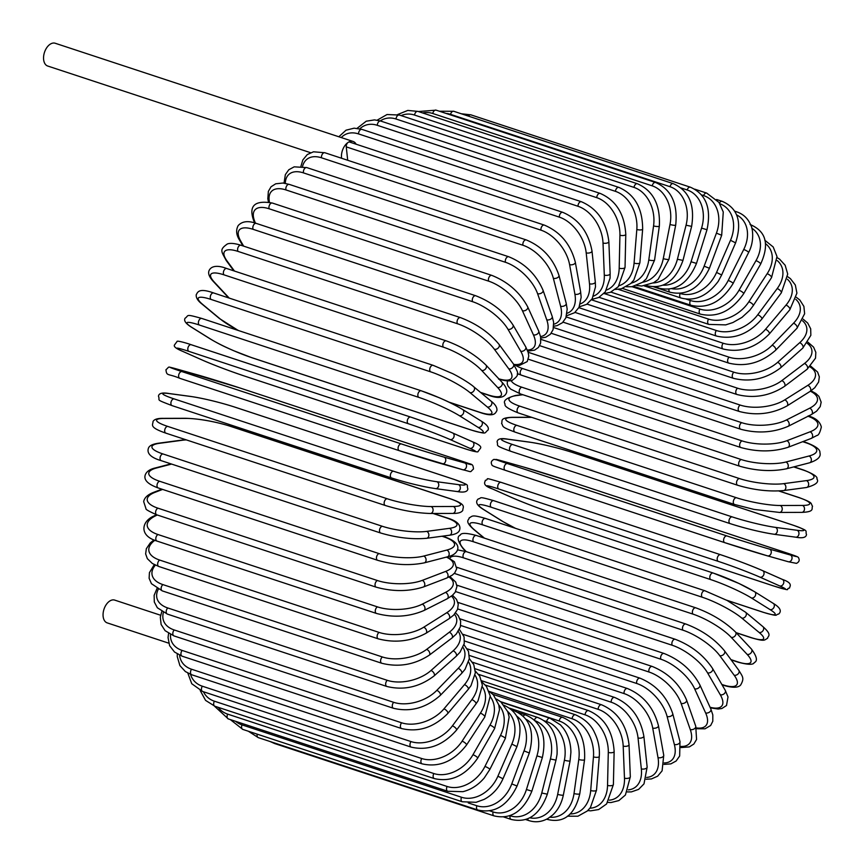 <?xml version="1.0" encoding="UTF-8"?>
<svg xmlns="http://www.w3.org/2000/svg" width="865" height="865" viewBox="0 0 865 865"><rect width="100%" height="100%" fill="white"/><g stroke="black" fill="none" stroke-linecap="round" stroke-linejoin="round"><path stroke-width="1.3" d="M580.35 303.885A31.735 20.187 -122.2 0 0 589.498 283.785L586.189 252.84A31.735 20.187 -122.2 0 0 559.363 217.137L346.26 146.877A3.525 2.152 -71.8 0 1 348.238 142.336A11.991 7.331 108.2 0 0 341.589 158.263M356.131 144.206A11.991 7.331 108.2 0 0 353.115 141.471L55.198 43.25A11.991 7.331 108.2 0 0 50.321 44.115A11.991 7.331 108.2 0 0 43.661 56.02A11.991 7.331 108.2 0 0 47.694 66.021L310.567 152.694M346.26 146.877L347.698 160.274M353.115 141.471A11.991 7.331 108.2 0 0 348.238 142.336A3.525 2.152 -71.8 0 1 349.665 142.076L562.769 212.336A3.525 2.152 108.2 0 0 560.336 213.579A3.525 2.152 108.2 0 0 559.363 217.137M160.631 615.253L114.71 600.105A11.991 7.331 108.2 0 0 109.833 600.98A11.991 7.331 108.2 0 0 103.173 612.885A11.991 7.331 108.2 0 0 107.206 622.887L168.707 643.16M540.928 339.383L740.18 405.069A31.735 14.943 -6.1 0 0 784.75 399.879L807.78 385.379A3.525 2.238 57.8 0 1 810.516 388.309A3.525 2.238 57.8 0 1 809.997 391.467L814.765 387.725L818.625 382.016L819.317 376.826L817.598 372.047L810.678 366.122M807.78 385.379A31.735 14.943 -6.1 0 0 809.954 366.846M740.18 405.069A3.525 2.152 108.2 0 0 738.213 408.572A3.525 2.152 108.2 0 0 739.402 411.513C756.183 415.827 772.045 413.978 786.966 405.966L809.997 391.467M784.75 399.879A3.525 2.238 57.8 0 1 787.485 402.809A3.525 2.238 57.8 0 1 786.966 405.966M553.578 327.543L737.553 388.201A31.735 16.64 -10.2 0 0 781.798 380.632L804.45 363.495A31.735 16.64 -10.2 0 0 807.207 343.286M804.45 363.495A3.525 2.087 52.9 0 1 807.283 366.241A3.525 2.087 52.9 0 1 807.11 369.258L815.522 358.164L815.825 352.315L813.587 347.114L807.964 342.183M781.798 380.632A3.525 2.087 52.9 0 1 784.631 383.39A3.525 2.087 52.9 0 1 784.458 386.406L807.11 369.258M737.553 388.201A3.525 2.152 108.2 0 0 735.78 391.704A3.525 2.152 108.2 0 0 736.98 394.505C753.826 398.711 769.645 396.008 784.458 386.406M566.218 316.936L733.834 372.188A31.735 18.219 -14.6 0 0 777.581 362.37L799.682 342.713A31.735 18.219 -14.6 0 0 802.45 320.731M799.682 342.713A3.525 1.925 48.4 0 1 802.601 345.297A3.525 1.925 48.4 0 1 802.752 348.152L810.851 335.317L810.689 328.808L807.705 323.056L803.163 319.185M777.581 362.37A3.525 1.925 48.4 0 1 780.5 364.943A3.525 1.925 48.4 0 1 780.652 367.798L802.752 348.152M733.834 372.188A3.525 2.152 108.2 0 0 732.244 375.691A3.525 2.152 108.2 0 0 733.455 378.329C750.323 382.438 766.055 378.924 780.652 367.798M578.858 307.659L729.033 357.169A31.735 19.657 -19.3 0 0 772.131 345.221L793.519 323.207A31.735 19.657 -19.3 0 0 795.822 299.333M793.519 323.207A3.525 1.741 44.2 0 1 796.524 325.618A3.525 1.741 44.2 0 1 796.957 328.278L804.634 313.725L803.888 306.383L799.833 300.025L796.373 297.311M772.131 345.221A3.525 1.741 44.2 0 1 775.137 347.633A3.525 1.741 44.2 0 1 775.57 350.293L796.957 328.278M729.033 357.169A3.525 2.152 108.2 0 0 727.616 360.629A3.525 2.152 108.2 0 0 728.838 363.127C745.716 367.149 761.297 362.868 775.57 350.293M591.465 299.82L723.183 343.243A31.735 20.944 -24.5 0 0 765.493 329.316L786.004 305.118A31.735 20.944 -24.5 0 0 787.399 279.244M786.004 305.118A3.525 1.535 40.3 0 1 789.085 307.356A3.525 1.535 40.3 0 1 789.788 309.8L796.924 293.138L795.335 285.028L790.426 278.66L787.691 276.724M765.493 329.316A3.525 1.535 40.3 0 1 768.585 331.565A3.525 1.535 40.3 0 1 769.288 334.009L789.788 309.8M723.183 343.243A3.525 2.152 108.2 0 0 721.951 346.649A3.525 2.152 108.2 0 0 723.172 349.006C740.04 352.952 755.415 347.946 769.288 334.009M604.44 293.624L716.339 330.517A31.735 22.079 -30.2 0 0 757.718 314.795L777.192 288.575A31.735 22.079 -30.2 0 0 777.246 260.592M777.192 288.575A3.525 1.33 36.6 0 1 780.36 290.662A3.525 1.33 36.6 0 1 781.3 292.867L787.712 274.086L785.16 265.274L779.57 259.132L777.138 257.629M757.718 314.795A3.525 1.33 36.6 0 1 760.886 316.871A3.525 1.33 36.6 0 1 761.827 319.088L781.3 292.867M716.339 330.517A3.525 2.152 108.2 0 0 716.512 336.063C733.347 339.956 748.452 334.29 761.827 319.088M618.302 289.343L708.554 319.099A31.735 23.031 -36.3 0 0 748.874 301.744L767.158 273.718A31.735 23.031 -36.3 0 0 765.374 243.519M767.158 273.718A3.525 1.114 33.1 0 1 770.391 275.643A3.525 1.114 33.1 0 1 771.548 277.6L777.008 256.527L773.191 246.958L764.757 240.189M748.874 301.744A3.525 1.114 33.1 0 1 752.107 303.669A3.525 1.114 33.1 0 1 753.264 305.626L771.548 277.6M708.554 319.099A3.525 2.152 108.2 0 0 708.889 324.407L725.713 324.883L732.882 322.548L741.986 317.379L749.793 310.221L753.264 305.626M632.012 286.693L699.882 309.075A31.735 23.82 -43.1 0 0 739.013 290.272L755.978 260.657A31.735 23.82 -43.1 0 0 751.815 228.219M755.978 260.657A3.525 0.887 29.8 0 1 759.275 262.419A3.525 0.887 29.8 0 1 760.627 264.106C771.861 239.421 761.73 229.474 750.085 224.489M739.013 290.272A3.525 0.887 29.8 0 1 742.311 292.035A3.525 0.887 29.8 0 1 743.662 293.732L760.627 264.106M699.882 309.075A3.525 2.152 108.2 0 0 700.369 314.125C717.139 317.942 731.563 311.151 743.662 293.732M686.053 299.074L690.389 300.512A31.735 24.425 -50.3 0 0 728.211 280.476L743.727 249.488A3.525 0.649 26.6 0 1 747.09 251.088A3.525 0.649 26.6 0 1 748.614 252.504C754.885 240.805 752.377 227.322 751.015 225.711C748.29 218.791 743.511 214.163 736.666 211.817A3.525 2.152 108.2 0 0 735.218 212.087M743.727 249.488A31.735 24.425 -50.3 0 0 736.602 214.877M728.211 280.476A3.525 0.649 26.6 0 1 731.574 282.077A3.525 0.649 26.6 0 1 733.098 283.493L748.614 252.504M690.389 300.512A3.525 2.152 108.2 0 0 691.027 305.291C707.743 309.097 721.767 301.831 733.098 283.493M679.814 293.365L680.149 293.473A31.735 24.836 -58 0 0 716.555 272.421L730.503 240.297L735.596 242.86C742.311 221.981 737.834 208.141 722.167 201.329A3.525 2.152 108.2 0 0 719.41 203.08M730.503 240.297A31.735 24.836 -58 0 0 719.821 203.729M716.555 272.421L721.659 274.983L735.596 242.86M680.149 293.473A3.525 2.152 108.2 0 0 680.917 297.982C694.8 301.658 707.246 296.1 718.264 281.309L721.659 274.983M671.737 288.672A31.735 25.074 -66.1 0 0 704.142 266.171L716.415 233.15L721.691 235.258L723.27 211.99L718.966 202.41L706.683 193.1A3.525 2.152 108.2 0 0 703.602 195.566L701.515 194.874M716.415 233.15A31.735 25.074 -66.1 0 0 703.602 195.566M704.142 266.171L709.43 268.269L721.691 235.258M668.959 289.148A3.525 2.152 108.2 0 0 670.115 292.251C686.778 296.057 699.882 288.067 709.43 268.269M662.882 285.169A31.735 25.107 -74.2 0 0 691.059 261.76L701.558 228.111L706.997 229.744C711.538 208.216 705.981 194.03 690.335 187.186A3.525 2.152 108.2 0 0 687.156 189.954L681.047 187.943M701.558 228.111A31.735 25.107 -74.2 0 0 687.156 189.954M468.408 116.115A3.525 2.152 -71.8 0 1 470.874 114.84L690.335 187.186M691.059 261.76L696.498 263.403L706.997 229.744M657.584 286.575A3.525 2.152 108.2 0 0 658.73 288.132C675.37 291.948 687.956 283.709 696.498 263.403M673.24 183.65A3.525 2.152 108.2 0 0 669.986 186.699L450.524 114.353A3.525 2.152 -71.8 0 1 453.79 111.293L673.24 183.65C688.908 190.505 695.038 204.746 691.632 226.371L686.053 225.203A31.735 24.955 -82.3 0 0 669.986 186.699M653.172 282.974A31.735 24.955 -82.3 0 0 677.403 259.251L686.053 225.203M450.524 114.353A31.735 24.955 -82.3 0 0 446.059 113.434M677.403 259.251L682.982 260.408L691.632 226.371M646.501 285.515A3.525 2.152 108.2 0 0 646.815 285.666C663.455 289.494 675.511 281.071 682.982 260.408M655.551 182.493A3.525 2.152 108.2 0 0 652.221 185.856L432.76 113.499A3.525 2.152 -71.8 0 1 436.09 110.147L655.551 182.493C671.24 189.381 677.965 203.589 675.695 225.138A3.525 0.551 11.2 0 1 673.651 225.246A3.525 0.551 11.2 0 1 670.007 224.468A31.735 24.609 -90.2 0 0 652.221 185.856M642.587 282.25A31.735 24.609 -90.2 0 0 663.271 258.635L670.007 224.468M432.76 113.499A31.735 24.609 -90.2 0 0 422.607 112.947M663.271 258.635A3.525 0.551 11.2 0 0 666.915 259.413A3.525 0.551 11.2 0 0 668.959 259.305L675.695 225.138M637.386 183.758A3.525 2.152 108.2 0 0 634.002 187.402L414.54 115.056A3.525 2.152 -71.8 0 1 417.925 111.401L637.386 183.758C653.107 190.646 660.428 204.756 659.335 226.079A3.525 0.789 8 0 1 657.249 226.511A3.525 0.789 8 0 1 653.562 225.895A31.735 24.079 -97.6 0 0 634.002 187.402M631.201 283.125A31.735 24.079 -97.6 0 0 648.793 259.933L653.562 225.895M414.54 115.056A31.735 24.079 -97.6 0 0 401.101 115.607M648.793 259.933A3.525 0.789 8 0 0 652.48 260.549A3.525 0.789 8 0 0 654.567 260.116L659.335 226.079M618.875 187.402A3.525 2.152 108.2 0 0 615.458 191.349L396.008 119.002A3.525 2.152 -71.8 0 1 399.425 115.045L618.875 187.402C634.651 194.301 642.576 208.227 642.652 229.171A3.525 1.027 4.7 0 1 640.554 229.928A3.525 1.027 4.7 0 1 636.824 229.485A31.735 23.366 -104.6 0 0 615.458 191.349M619.124 285.699A31.735 23.366 -104.6 0 0 634.067 263.122L636.824 229.485M396.008 119.002A31.735 23.366 -104.6 0 0 380.254 120.916M634.067 263.122A3.525 1.027 4.7 0 0 637.786 263.565A3.525 1.027 4.7 0 0 639.884 262.809L642.652 229.171M600.18 193.414A3.525 2.152 108.2 0 0 596.753 197.653L377.291 125.306A3.525 2.152 -71.8 0 1 380.719 121.057L600.18 193.414C616.01 200.312 624.541 213.969 625.784 234.393A3.525 1.243 1.3 0 1 623.697 235.475A3.525 1.243 1.3 0 1 619.935 235.204A31.735 22.479 -111 0 0 596.753 197.653M606.527 290.024A31.735 22.479 -111 0 0 619.189 268.193L619.935 235.204M377.291 125.306A31.735 22.479 -111 0 0 359.84 128.788M619.189 268.193A3.525 1.243 1.3 0 0 622.962 268.464A3.525 1.243 1.3 0 0 625.038 267.382L625.784 234.393M581.431 201.75A3.525 2.152 108.2 0 0 579.074 202.875A3.525 2.152 108.2 0 0 578.004 206.27L358.543 133.924A3.525 2.152 -71.8 0 1 359.624 130.518A3.525 2.152 -71.8 0 1 361.97 129.393L581.431 201.75C597.315 208.616 606.452 221.937 608.863 241.692A3.525 1.46 -2.3 0 1 606.819 243.108A3.525 1.46 -2.3 0 1 603.013 243.011A31.735 21.409 -116.8 0 0 578.004 206.27M593.552 296.1A31.735 21.409 -116.8 0 0 604.3 275.092L603.013 243.011M358.543 133.924A31.735 21.409 -116.8 0 0 341.264 137.557M604.3 275.092A3.525 1.46 -2.3 0 0 608.106 275.189A3.525 1.46 -2.3 0 0 610.149 273.772L608.863 241.692M589.498 283.785A3.525 1.665 -6.1 0 0 593.336 283.698A3.525 1.665 -6.1 0 0 595.304 281.958L595.488 286.921L592.19 298.739L586.675 304.35L579.28 306.826M586.189 252.84A3.525 1.665 -6.1 0 0 590.027 252.764A3.525 1.665 -6.1 0 0 591.995 251.023L595.304 281.958M544.345 225.105A3.525 2.152 108.2 0 0 541.825 226.457A3.525 2.152 108.2 0 0 540.971 230.166L321.51 157.808A3.525 2.152 -71.8 0 1 322.364 154.111A3.525 2.152 -71.8 0 1 324.883 152.748L544.345 225.105C560.325 231.863 570.662 244.265 575.333 262.29A3.525 1.849 -10.2 0 1 573.463 264.366A3.525 1.849 -10.2 0 1 569.592 264.625A31.735 18.814 -127.1 0 0 540.971 230.166M567.062 313.303A31.735 18.814 -127.1 0 0 574.901 294.186L569.592 264.625M321.51 157.808A31.735 18.814 -127.1 0 0 302.523 166.523M574.901 294.186A3.525 1.849 -10.2 0 0 578.771 293.927A3.525 1.849 -10.2 0 0 580.631 291.851L575.333 262.29M526.288 239.94A3.525 2.152 108.2 0 0 523.693 241.422A3.525 2.152 108.2 0 0 522.968 245.26L303.507 172.903A3.525 2.152 -71.8 0 1 304.231 169.075A3.525 2.152 -71.8 0 1 306.826 167.594L526.288 239.94C542.312 246.622 553.211 258.451 558.974 275.427A3.525 2.022 -14.6 0 1 557.255 277.827A3.525 2.022 -14.6 0 1 553.351 278.281A31.735 17.289 -131.6 0 0 522.968 245.26M553.784 324.245A31.735 17.289 -131.6 0 0 560.607 306.221L553.351 278.281M303.507 172.903A31.735 17.289 -131.6 0 0 285.309 183.369M560.607 306.221A3.525 2.022 -14.6 0 0 564.51 305.778A3.525 2.022 -14.6 0 0 566.229 303.377L558.974 275.427M508.739 256.754A3.525 2.152 108.2 0 0 506.068 258.365A3.525 2.152 108.2 0 0 505.495 262.3L286.034 189.954A3.525 2.152 -71.8 0 1 286.607 186.007A3.525 2.152 -71.8 0 1 289.278 184.396L508.739 256.754C524.796 263.317 536.235 274.508 543.058 290.316A3.525 2.184 -19.3 0 1 541.512 293.04A3.525 2.184 -19.3 0 1 537.587 293.689A31.735 15.635 -135.8 0 0 505.495 262.3M540.56 336.571A31.735 15.635 -135.8 0 0 546.745 319.812L537.587 293.689M286.034 189.954A31.735 15.635 -135.8 0 0 269.469 202.215M546.745 319.812A3.525 2.184 -19.3 0 0 550.67 319.174A3.525 2.184 -19.3 0 0 552.205 316.449L543.058 290.316M491.839 275.394A3.525 2.152 108.2 0 0 489.093 277.135A3.525 2.152 108.2 0 0 488.682 281.168L269.22 208.811A3.525 2.152 -71.8 0 1 269.631 204.789A3.525 2.152 -71.8 0 1 272.378 203.048L491.839 275.394C507.896 281.828 519.843 292.305 527.682 306.848A3.525 2.325 -24.5 0 1 526.374 309.886A3.525 2.325 -24.5 0 1 522.417 310.73A31.735 13.862 -139.7 0 0 488.682 281.168M527.326 350.055A31.735 13.862 -139.7 0 0 533.402 334.841L522.417 310.73M269.22 208.811A31.735 13.862 -139.7 0 0 255.251 222.651L255.478 223.138M533.402 334.841A3.525 2.325 -24.5 0 0 537.349 333.998A3.525 2.325 -24.5 0 0 538.668 330.96L527.682 306.848M255.251 222.651A3.525 2.325 155.5 0 1 254.094 221.689L254.645 222.889M475.707 295.743A3.525 2.152 108.2 0 0 472.896 297.614A3.525 2.152 108.2 0 0 472.658 301.712L253.196 229.355A3.525 2.152 -71.8 0 1 253.434 225.257A3.525 2.152 -71.8 0 1 256.245 223.386L475.707 295.743C491.753 302.004 504.165 311.724 512.967 324.905A3.525 2.454 -30.2 0 1 511.929 328.235A3.525 2.454 -30.2 0 1 507.971 329.295A31.735 11.98 -143.4 0 0 472.658 301.712M513.745 364.381A31.735 11.98 -143.4 0 0 520.698 351.201L507.971 329.295M253.196 229.355A31.735 11.98 -143.4 0 0 240.805 241.216L243.66 246.147M520.698 351.201A3.525 2.454 -30.2 0 0 524.655 350.141A3.525 2.454 -30.2 0 0 525.693 346.811L512.967 324.905M240.805 241.216A3.525 2.454 149.8 0 1 239.702 240.362L242.914 245.898M460.472 317.617A3.525 2.152 108.2 0 0 457.596 319.628A3.525 2.152 108.2 0 0 457.542 323.769L238.08 251.423A3.525 2.152 -71.8 0 1 238.135 247.271A3.525 2.152 -71.8 0 1 241.021 245.271L460.472 317.617C476.474 323.705 489.32 332.603 499.008 344.335A3.525 2.563 -36.3 0 1 498.305 347.935A3.525 2.563 -36.3 0 1 494.337 349.222A31.735 10.012 -146.9 0 0 457.542 323.769M498.813 378.816A31.735 10.012 -146.9 0 0 508.717 368.771L494.337 349.222M238.08 251.423A31.735 10.012 -146.9 0 0 227.171 261.144L234.458 271.048M508.717 368.771A3.525 2.563 -36.3 0 0 512.686 367.474A3.525 2.563 -36.3 0 0 513.378 363.873L499.008 344.335M227.171 261.144A3.525 2.563 143.7 0 1 226.154 260.43L233.81 270.842M446.254 340.875A3.525 2.152 108.2 0 0 443.302 343.027A3.525 2.152 108.2 0 0 443.453 347.189L223.992 274.843A3.525 2.152 -71.8 0 1 223.851 270.669A3.525 2.152 -71.8 0 1 226.792 268.528L446.254 340.875C462.18 346.757 475.393 354.801 485.903 365.008A3.525 2.649 -43.1 0 1 485.6 368.847A3.525 2.649 -43.1 0 1 481.632 370.382A31.735 7.969 -150.2 0 0 443.453 347.189M480.518 392.386L488.011 394.862A31.735 7.969 -150.2 0 0 497.548 387.401L481.632 370.382M223.992 274.843A31.735 7.969 -150.2 0 0 214.466 282.293L229.247 298.111M497.548 387.401A3.525 2.649 -43.1 0 0 501.516 385.877A3.525 2.649 -43.1 0 0 501.819 382.027L485.903 365.008M488.011 394.862A3.525 2.152 108.2 0 0 488.606 395.251C501.722 400.236 505.82 395.532 506.663 392.202C507.204 389.412 505.582 386.028 501.819 382.027M214.466 282.293A3.525 2.649 136.9 0 1 213.579 281.741L228.728 297.938M433.592 365.581A3.525 2.152 108.2 0 0 433.149 365.333A3.525 2.152 108.2 0 0 430.143 367.614A3.525 2.152 108.2 0 0 430.489 371.777L211.038 299.431A3.525 2.152 -71.8 0 1 210.682 295.268A3.525 2.152 -71.8 0 1 213.687 292.976L433.149 365.333L452.741 373.68C465.738 380.362 472.69 385.736 473.75 386.774A3.525 2.714 -50.3 0 1 473.89 390.807A3.525 2.714 -50.3 0 1 469.944 392.591A31.735 5.86 -153.4 0 0 430.489 371.777M448.805 402.074L479.026 412.043A31.735 5.86 -153.4 0 0 487.287 406.961L469.944 392.591M211.038 299.431A31.735 5.86 -153.4 0 0 202.778 304.502L220.11 318.882A31.735 5.86 -153.4 0 0 238.567 330.56M487.287 406.961A3.525 2.714 -50.3 0 0 491.233 405.188A3.525 2.714 -50.3 0 0 491.082 401.155L473.75 386.774M479.026 412.043A3.525 2.152 108.2 0 0 479.48 412.291C495.007 417.871 495.504 412.616 496.91 410.615C497.299 407.566 495.353 404.409 491.082 401.155M220.11 318.882A3.525 2.714 129.7 0 1 219.418 318.504L238.21 330.452M202.778 304.502A3.525 2.714 129.7 0 1 202.086 304.123L219.418 318.504M462.17 409.264A31.735 3.709 23.5 0 0 421.558 390.937A3.525 2.152 108.2 0 0 421.266 390.796A3.525 2.152 108.2 0 0 418.195 393.229A3.525 2.152 108.2 0 0 418.768 397.359L199.307 325.002A3.525 2.152 -71.8 0 1 198.745 320.872A3.525 2.152 -71.8 0 1 201.804 318.45A3.525 2.152 -71.8 0 1 202.096 318.579M199.307 325.002A31.735 3.709 -156.5 0 0 192.214 327.608L210.833 339.221A31.735 3.709 -156.5 0 0 251.445 357.548L470.906 429.905A31.735 3.709 -156.5 0 0 477.999 427.31L459.38 415.687A31.735 3.709 -156.5 0 0 418.768 397.359M459.38 415.687A3.525 2.757 -58 0 0 463.283 413.643A3.525 2.757 -58 0 0 462.634 409.48C451.595 403.004 445.994 400.755 439.701 397.922L421.266 390.796L201.804 318.45C184.537 313.638 189.262 315.444 185.099 318.233C183.596 320.645 185.802 323.694 191.738 327.381L210.357 339.004A3.525 2.757 122 0 0 210.833 339.221M477.999 427.31A3.525 2.757 -58 0 0 481.902 425.266A3.525 2.757 -58 0 0 481.264 421.104L462.634 409.48M470.906 429.905A3.525 2.152 108.2 0 0 471.187 430.035C488.466 434.846 483.74 433.041 487.892 430.251C489.406 427.84 487.19 424.791 481.264 421.104M251.445 357.548A3.525 2.152 108.2 0 0 251.737 357.688A3.525 2.152 108.2 0 0 252.05 357.753M188.894 351.374A31.735 1.535 -159.6 0 0 182.829 351.417L202.594 360.197A31.735 1.535 -159.6 0 0 244.244 375.961L463.694 448.308A31.735 1.535 -159.6 0 0 469.76 448.275L449.995 439.496A3.525 2.79 -66.1 0 0 453.822 437.193A3.525 2.79 -66.1 0 0 452.654 432.976A3.525 2.79 -66.1 0 0 452.449 432.889A31.735 1.535 20.4 0 0 410.81 417.125A3.525 2.152 108.2 0 0 410.691 417.081A3.525 2.152 108.2 0 0 407.566 419.655A3.525 2.152 108.2 0 0 408.356 423.731L188.894 351.374A3.525 2.152 -71.8 0 1 188.116 347.298A3.525 2.152 -71.8 0 1 191.23 344.724A3.525 2.152 -71.8 0 1 191.349 344.778L410.561 417.049M449.995 439.496A31.735 1.535 -159.6 0 0 408.356 423.731M452.849 433.073L472.214 441.669A3.525 2.79 -66.1 0 1 472.42 441.745L452.654 432.976C440.317 427.656 426.326 422.358 410.691 417.081L191.23 344.724C185.586 342.756 176.568 340.291 177.022 341.545L174.633 344.757C173.26 346.389 175.919 348.584 182.634 351.331A3.525 2.79 113.9 0 1 182.429 351.233M469.76 448.275A3.525 2.79 -66.1 0 0 473.588 445.972A3.525 2.79 -66.1 0 0 472.42 441.745C479.134 444.502 481.794 446.697 480.41 448.329L478.031 451.53C478.486 452.795 469.468 450.33 463.824 448.362A3.525 2.152 108.2 0 1 463.694 448.308M182.829 351.417A3.525 2.79 113.9 0 1 182.634 351.331L202.388 360.11C214.736 365.43 228.728 370.728 244.363 376.005L463.824 448.362M401.447 443.961A3.525 2.152 108.2 0 0 398.332 446.697A3.525 2.152 108.2 0 0 399.295 450.676A3.525 2.152 108.2 0 0 399.349 450.697A31.735 0.66 -162.7 0 0 441.885 463.835A3.525 2.79 -74.2 0 0 441.972 463.867A3.525 2.79 -74.2 0 0 445.605 461.294A3.525 2.79 -74.2 0 0 443.983 457.109L464.743 462.97A31.735 0.66 17.3 0 0 459.575 460.385L240.113 388.039A31.735 0.66 17.3 0 0 197.577 374.891L176.817 369.031A31.735 0.66 17.3 0 0 181.985 371.615L401.447 443.961A31.735 0.66 17.3 0 0 443.983 457.109M399.241 450.654L179.888 378.34A3.525 2.152 -71.8 0 1 179.833 378.329A3.525 2.152 -71.8 0 1 178.882 374.35A3.525 2.152 -71.8 0 1 181.985 371.615M464.743 462.97A3.525 2.79 -74.2 0 1 466.365 467.154A3.525 2.79 -74.2 0 1 462.732 469.738A3.525 2.79 -74.2 0 1 462.645 469.706L442.069 463.889M176.633 368.977A3.525 2.79 105.8 0 1 176.73 368.998C166.285 366.609 170.308 366.046 165.961 369.733C166.685 376.448 167.669 373.183 179.833 378.329L399.295 450.676L462.732 469.738C473.177 472.128 469.154 472.69 473.501 468.992C472.777 462.288 471.793 465.543 459.629 460.407A3.525 2.152 108.2 0 0 459.575 460.385M459.629 460.407L240.167 388.05L176.73 368.998A3.525 2.79 105.8 0 1 176.817 369.031M393.543 471.241A3.525 2.152 108.2 0 0 390.569 474.161A3.525 2.152 108.2 0 0 391.564 477.988A3.525 2.152 108.2 0 0 391.813 478.042A31.735 2.844 -165.7 0 0 435.095 488.53A3.525 2.768 -82.3 0 0 435.495 488.617A3.525 2.768 -82.3 0 0 438.674 485.752A3.525 2.768 -82.3 0 0 436.825 481.719L458.428 484.627A31.735 2.844 14.3 0 0 454.006 479.383L234.545 407.037A31.735 2.844 14.3 0 0 191.251 396.548L169.659 393.64A31.735 2.844 14.3 0 0 174.081 398.884L393.543 471.241A31.735 2.844 14.3 0 0 436.825 481.719M172.351 405.696A3.525 2.152 -71.8 0 1 172.113 405.642A3.525 2.152 -71.8 0 1 171.108 401.803A3.525 2.152 -71.8 0 1 174.081 398.884M456.698 491.439A3.525 2.768 -82.3 0 0 457.088 491.536A3.525 2.768 -82.3 0 0 460.267 488.66A3.525 2.768 -82.3 0 0 458.428 484.627M190.462 396.44A3.525 2.768 97.7 0 1 190.862 396.462A3.525 2.768 97.7 0 1 191.251 396.548M168.837 393.532A3.525 2.768 97.7 0 1 169.27 393.553A3.525 2.768 97.7 0 1 169.659 393.64M387.142 498.737A3.525 2.152 108.2 0 0 384.32 501.819A3.525 2.152 108.2 0 0 385.358 505.506C401.382 510.393 416.389 513.064 430.37 513.486A3.525 2.736 -90.2 0 0 433.073 510.393A3.525 2.736 -90.2 0 0 431.029 506.544L453.303 506.479A31.735 5.006 11.2 0 0 449.486 498.554L230.025 426.196A31.735 5.006 11.2 0 0 186.137 418.401L163.863 418.465A31.735 5.006 11.2 0 0 167.68 426.391L387.142 498.737A31.735 5.006 11.2 0 0 431.029 506.544M166.34 433.224A3.525 2.152 -71.8 0 1 165.907 433.16A3.525 2.152 -71.8 0 1 164.858 429.473A3.525 2.152 -71.8 0 1 167.68 426.391M430.37 513.486L452.633 513.421A3.525 2.736 -90.2 0 0 455.347 510.328A3.525 2.736 -90.2 0 0 453.303 506.479M452.633 513.421C458.212 513.529 461.596 512.48 462.818 510.274C462.537 507.085 467.781 504.76 449.919 498.618A3.525 2.152 108.2 0 0 449.486 498.554M230.847 426.467A3.525 2.152 108.2 0 0 230.458 426.272A3.525 2.152 108.2 0 0 230.025 426.196M449.919 498.618L230.458 426.272C214.434 421.374 199.437 418.714 185.445 418.292A3.525 2.736 89.8 0 1 186.137 418.401M185.445 418.292L163.182 418.357A3.525 2.736 89.8 0 1 163.863 418.465M186.364 439.896A31.735 7.136 8 0 0 182.256 440.263L159.484 443.312A31.735 7.136 8 0 0 162.847 453.909L382.298 526.266A3.525 2.152 108.2 0 0 379.638 529.477A3.525 2.152 108.2 0 0 380.719 533.024C396.949 537.803 412.248 539.565 426.64 538.289A3.525 2.671 -97.6 0 0 428.867 535.057A3.525 2.671 -97.6 0 0 426.65 531.391L449.422 528.342A31.735 7.136 8 0 0 446.059 517.746L433.127 513.486M382.298 526.266A31.735 7.136 8 0 0 426.65 531.391M380.719 533.024L161.258 460.667A3.525 2.152 -71.8 0 1 160.187 457.131A3.525 2.152 -71.8 0 1 162.847 453.909M426.64 538.289L449.411 535.24A3.525 2.671 -97.6 0 0 451.638 532.018A3.525 2.671 -97.6 0 0 449.422 528.342M449.411 535.24C454.882 534.484 458.169 532.991 459.293 530.775C460.45 528.104 461.586 522.103 446.686 517.8A3.525 2.152 108.2 0 0 446.059 517.746M185.964 439.766L181.304 440.177A3.525 2.671 82.4 0 1 182.256 440.263M181.304 440.177L158.533 443.215A3.525 2.671 82.4 0 1 159.484 443.312M171.605 464.072L156.533 467.987A31.735 9.212 4.7 0 0 159.603 481.254L379.065 553.6A3.525 2.152 108.2 0 0 376.567 556.93A3.525 2.152 108.2 0 0 377.681 560.315C394.094 564.986 409.632 565.829 424.315 562.845A3.525 2.595 -104.6 0 0 426.077 559.547A3.525 2.595 -104.6 0 0 423.709 556.065L446.805 550.075A31.735 9.212 4.7 0 0 443.734 536.808L442.004 536.235M379.065 553.6A31.735 9.212 4.7 0 0 423.709 556.065M377.681 560.315L158.219 487.968A3.525 2.152 -71.8 0 1 157.106 484.573A3.525 2.152 -71.8 0 1 159.603 481.254M424.315 562.845L447.41 556.844A3.525 2.595 -104.6 0 0 449.173 553.546A3.525 2.595 -104.6 0 0 446.805 550.075M447.41 556.844C452.709 555.665 456.06 553.416 457.455 550.108C459.347 545.004 455.055 540.582 444.567 536.819A3.525 2.152 108.2 0 0 443.734 536.808M171.011 463.878L155.376 467.943A3.525 2.595 75.4 0 1 156.533 467.987M162.62 489.417L155.062 492.315A31.735 11.213 1.3 0 0 157.981 508.188L377.443 580.545A3.525 2.152 108.2 0 0 375.118 583.951A3.525 2.152 108.2 0 0 376.264 587.194C392.829 591.746 408.55 591.682 423.407 586.989A3.525 2.498 -111 0 0 424.726 583.68A3.525 2.498 -111 0 0 422.228 580.393L445.475 571.484A31.735 11.213 1.3 0 0 446.405 557.114M377.443 580.545A31.735 11.213 1.3 0 0 422.228 580.393M376.264 587.194L156.803 514.837A3.525 2.152 -71.8 0 1 155.668 511.604A3.525 2.152 -71.8 0 1 157.981 508.188M423.407 586.989L446.664 578.08A3.525 2.498 -111 0 0 447.983 574.771A3.525 2.498 -111 0 0 445.475 571.484M161.906 489.179L153.721 492.315A3.525 2.498 69 0 1 155.062 492.315M157.246 514.989L155.051 516.091A31.735 13.126 -2.3 0 0 158.003 534.538L377.464 606.884A3.525 2.152 108.2 0 0 375.324 610.355A3.525 2.152 108.2 0 0 376.48 613.447C393.175 617.88 408.994 616.907 423.937 610.528A3.525 2.379 -116.8 0 0 424.845 607.284A3.525 2.379 -116.8 0 0 422.217 604.181L445.443 592.428A31.735 13.126 -2.3 0 0 449.032 577.063M377.464 606.884A31.735 13.126 -2.3 0 0 422.217 604.181M376.48 613.447L157.03 541.09A3.525 2.152 -71.8 0 1 155.862 537.998A3.525 2.152 -71.8 0 1 158.003 534.538M423.937 610.528L447.173 598.785A3.525 2.379 -116.8 0 0 448.07 595.531A3.525 2.379 -116.8 0 0 445.443 592.428M156.435 514.718L153.592 516.156A3.525 2.379 63.2 0 1 155.051 516.091M154.846 540.301A31.735 14.943 -6.1 0 0 159.657 560.066L379.108 632.423A3.525 2.152 108.2 0 0 377.151 635.926A3.525 2.152 108.2 0 0 378.34 638.867C395.121 643.182 410.972 641.333 425.904 633.321A3.525 2.238 -122.2 0 0 426.423 630.163A3.525 2.238 -122.2 0 0 423.688 627.244L446.718 612.734A31.735 14.943 -6.1 0 0 451.465 596.126M379.108 632.423A31.735 14.943 -6.1 0 0 423.688 627.244M378.34 638.867L158.879 566.51A3.525 2.152 -71.8 0 1 157.69 563.569A3.525 2.152 -71.8 0 1 159.657 560.066M425.904 633.321L448.924 618.821A3.525 2.238 -122.2 0 0 449.454 615.664A3.525 2.238 -122.2 0 0 446.718 612.734M155.365 565.137A31.735 16.64 -10.2 0 0 162.923 584.61L382.384 656.968A3.525 2.152 108.2 0 0 380.611 660.482A3.525 2.152 108.2 0 0 381.811 663.271C398.657 667.477 414.476 664.774 429.278 655.173A3.525 2.087 -127.1 0 0 429.451 652.156A3.525 2.087 -127.1 0 0 426.629 649.399L449.27 632.261A31.735 16.64 -10.2 0 0 454.46 614.28M382.384 656.968A31.735 16.64 -10.2 0 0 426.629 649.399M381.811 663.271L162.35 590.914A3.525 2.152 -71.8 0 1 161.149 588.124A3.525 2.152 -71.8 0 1 162.923 584.61M429.278 655.173L451.93 638.035A3.525 2.087 -127.1 0 0 452.103 635.007A3.525 2.087 -127.1 0 0 449.27 632.261M158.306 589.26A31.735 18.219 -14.6 0 0 167.799 607.976L387.25 680.323A3.525 2.152 108.2 0 0 385.66 683.826A3.525 2.152 108.2 0 0 386.871 686.475C403.75 690.573 419.482 687.059 434.068 675.933A3.525 1.925 -131.6 0 0 433.927 673.078A3.525 1.925 -131.6 0 0 430.997 670.505L453.109 650.848A31.735 18.219 -14.6 0 0 458.277 631.418M387.25 680.323A31.735 18.219 -14.6 0 0 430.997 670.505M386.871 686.475L167.421 614.118A3.525 2.152 -71.8 0 1 166.199 611.468A3.525 2.152 -71.8 0 1 167.799 607.976M434.068 675.933L456.169 656.286A3.525 1.925 -131.6 0 0 456.028 653.432A3.525 1.925 -131.6 0 0 453.109 650.848M163.399 612.442A31.735 19.657 -19.3 0 0 174.222 629.969L393.683 702.326A3.525 2.152 108.2 0 0 392.278 705.786A3.525 2.152 108.2 0 0 393.499 708.284C410.367 712.306 425.948 708.024 440.231 695.449A3.525 1.741 -135.8 0 0 439.788 692.789A3.525 1.741 -135.8 0 0 436.782 690.378L458.169 668.364A31.735 19.657 -19.3 0 0 462.991 647.398M393.683 702.326A31.735 19.657 -19.3 0 0 436.782 690.378M393.499 708.284L174.038 635.937A3.525 2.152 -71.8 0 1 172.816 633.429A3.525 2.152 -71.8 0 1 174.222 629.969M440.231 695.449L461.618 673.435A3.525 1.741 -135.8 0 0 461.175 670.775A3.525 1.741 -135.8 0 0 458.169 668.364M170.513 634.488A31.735 20.944 -24.5 0 0 182.169 650.437L401.62 722.794A3.525 2.152 108.2 0 0 400.398 726.2A3.525 2.152 108.2 0 0 401.62 728.557C418.476 732.504 433.852 727.508 447.724 713.56A3.525 1.535 -139.7 0 0 447.021 711.116A3.525 1.535 -139.7 0 0 443.94 708.878L464.44 684.669A31.735 20.944 -24.5 0 0 468.625 662.071M401.62 722.794A31.735 20.944 -24.5 0 0 443.94 708.878M401.62 728.557L182.158 656.2A3.525 2.152 -71.8 0 1 180.936 653.843A3.525 2.152 -71.8 0 1 182.169 650.437M447.724 713.56L468.235 689.362A3.525 1.535 -139.7 0 0 467.532 686.918A3.525 1.535 -139.7 0 0 464.44 684.669M179.585 655.205A31.735 22.079 -30.2 0 0 191.554 669.229L411.016 741.586A3.525 2.152 108.2 0 0 411.178 747.122C428.024 751.015 443.129 745.349 456.493 730.146A3.525 1.33 -143.4 0 0 455.552 727.941A3.525 1.33 -143.4 0 0 452.395 725.854L471.868 699.634A31.735 22.079 -30.2 0 0 475.123 675.284M411.016 741.586A31.735 22.079 -30.2 0 0 452.395 725.854M411.178 747.122L191.727 674.765A3.525 2.152 -71.8 0 1 191.554 669.229M456.493 730.146L475.966 703.926A3.525 1.33 -143.4 0 0 475.026 701.72A3.525 1.33 -143.4 0 0 471.868 699.634M190.57 674.354A31.735 23.031 -36.3 0 0 202.324 686.194L421.785 758.54A3.525 2.152 108.2 0 0 422.12 763.849C438.923 767.688 453.714 761.427 466.495 745.068A3.525 1.114 -146.9 0 0 465.338 743.1A3.525 1.114 -146.9 0 0 462.094 741.186L480.389 713.16A31.735 23.031 -36.3 0 0 482.4 686.907M421.785 758.54A31.735 23.031 -36.3 0 0 462.094 741.186M422.12 763.849L202.659 691.492A3.525 2.152 -71.8 0 1 202.324 686.194M466.495 745.068L484.778 717.042A3.525 1.114 -146.9 0 0 483.621 715.085A3.525 1.114 -146.9 0 0 480.389 713.16M203.416 691.74A31.735 23.82 -43.1 0 0 214.39 701.191L433.852 773.548A3.525 2.152 108.2 0 0 434.338 778.597C451.098 782.414 465.532 775.624 477.631 758.205A3.525 0.887 -150.2 0 0 476.28 756.507A3.525 0.887 -150.2 0 0 472.971 754.745L489.947 725.13A31.735 23.82 -43.1 0 0 490.347 696.855M433.852 773.548A31.735 23.82 -43.1 0 0 472.971 754.745M434.338 778.597L214.877 706.24A3.525 2.152 -71.8 0 1 214.39 701.191M477.631 758.205L494.596 728.579A3.525 0.887 -150.2 0 0 493.245 726.892A3.525 0.887 -150.2 0 0 489.947 725.13M218.229 707.354A31.735 24.425 -50.3 0 0 227.668 714.122L447.118 786.48A3.525 2.152 108.2 0 0 447.756 791.27L462.905 791.68C471.014 789.669 478.129 785.106 484.238 777.981L489.828 769.461A3.525 0.649 -153.4 0 0 488.303 768.044A3.525 0.649 -153.4 0 0 484.941 766.444L500.457 735.455A31.735 24.425 -50.3 0 0 498.813 705.04M447.118 786.48A31.735 24.425 -50.3 0 0 484.941 766.444M447.756 791.27L228.295 718.912A3.525 2.152 -71.8 0 1 227.668 714.122M489.828 769.461L505.344 738.472A3.525 0.649 -153.4 0 0 503.819 737.056A3.525 0.649 -153.4 0 0 500.457 735.455M235.615 721.324A31.735 24.836 -58 0 0 242.038 724.892L461.499 797.249A3.525 2.152 108.2 0 0 462.256 801.758L476.118 802.309L484.108 799.401C492.499 794.946 498.791 788.058 502.998 778.76L497.905 776.197L511.853 744.062A31.735 24.836 -58 0 0 507.658 711.441M461.499 797.249A31.735 24.836 -58 0 0 497.905 776.197M462.256 801.758L242.795 729.4A3.525 2.152 -71.8 0 1 242.038 724.892M502.998 778.76L516.946 746.636L511.853 744.062M468.268 802.925L476.875 805.758A3.525 2.152 108.2 0 0 477.74 809.986C494.402 813.792 507.506 805.802 517.054 786.015L511.766 783.906L524.039 750.885A31.735 25.074 -66.1 0 0 516.708 716.123M476.875 805.758A31.735 25.074 -66.1 0 0 511.766 783.906M477.74 809.986L258.289 737.629A3.525 2.152 -71.8 0 1 257.197 734.147M517.054 786.015L529.315 752.993L524.039 750.885M529.315 752.993C534.959 731.714 529.953 717.658 514.307 710.835A3.525 2.152 108.2 0 0 512.956 711.041M489.666 810.819L493.126 811.954A3.525 2.152 108.2 0 0 494.088 815.89C510.728 819.717 523.325 811.467 531.867 791.161L526.428 789.529L536.927 755.869A31.735 25.107 -74.2 0 0 525.888 719.172M493.126 811.954A31.735 25.107 -74.2 0 0 526.428 789.529M494.088 815.89L274.637 743.543A3.525 2.152 -71.8 0 1 273.74 742.732M531.867 791.161L542.366 757.513L536.927 755.869M542.366 757.513C546.907 735.974 541.349 721.788 525.704 714.955A3.525 2.152 108.2 0 0 523.239 716.22M509.766 815.673L510.123 815.792A3.525 2.152 108.2 0 0 511.183 819.436C527.823 823.264 539.879 814.852 547.34 794.178L541.76 793.021L550.41 758.983A31.735 24.955 -82.3 0 0 535.132 720.761M510.123 815.792A31.735 24.955 -82.3 0 0 541.76 793.021M547.34 794.178L555.99 760.14L550.41 758.983M555.99 760.14L557.049 754.345C557.86 735.282 551.373 722.978 537.608 717.42A3.525 2.152 108.2 0 0 534.451 720.113M527.682 818.766A3.525 2.152 108.2 0 0 528.872 820.582C535.413 822.669 541.793 821.955 548.01 818.441L552.443 815.198C557.936 810.224 561.569 803.509 563.353 795.032A3.525 0.551 -168.8 0 1 561.309 795.14A3.525 0.551 -168.8 0 1 557.666 794.351L564.402 760.194A31.735 24.609 -90.2 0 0 546.615 721.572L544.182 720.772M529.802 817.793A31.735 24.609 -90.2 0 0 557.666 794.351M563.353 795.032L570.089 760.865A3.525 0.551 -168.8 0 1 568.046 760.973A3.525 0.551 -168.8 0 1 564.402 760.194M570.089 760.865L570.911 752.28C570.77 742.884 568.197 734.807 563.202 728.06L560.455 724.881L549.945 718.22A3.525 2.152 108.2 0 0 546.615 721.572M546.702 819.155A3.525 2.152 108.2 0 0 547.048 819.328C557.417 822.01 573.268 821.653 579.788 793.702A3.525 0.789 -172 0 1 577.701 794.135A3.525 0.789 -172 0 1 574.014 793.519L578.782 759.492A31.735 24.079 -97.6 0 0 559.223 720.999L500.575 701.666M549.978 817.176A31.735 24.079 -97.6 0 0 574.014 793.519M579.788 793.702L584.556 759.675A3.525 0.789 -172 0 1 582.469 760.108A3.525 0.789 -172 0 1 578.782 759.492M584.556 759.675C585.648 738.353 578.339 724.243 562.607 717.345A3.525 2.152 108.2 0 0 559.223 720.999M567.332 816.192L577.907 816.214L587.378 810.959L590.438 807.499L596.515 790.21A3.525 1.027 -175.3 0 1 594.417 790.967A3.525 1.027 -175.3 0 1 590.687 790.524L593.455 756.886A31.735 23.366 -104.6 0 0 572.089 718.75L489.363 691.481M570.057 813.933A31.735 23.366 -104.6 0 0 590.687 790.524M596.515 790.21L599.272 756.572A3.525 1.027 -175.3 0 1 597.174 757.329A3.525 1.027 -175.3 0 1 593.455 756.886M599.272 756.572C599.888 748.312 598.321 740.364 594.59 732.709C591.249 725.054 584.881 719.074 575.506 714.804A3.525 2.152 108.2 0 0 572.089 718.75M587.8 810.548L590.6 810.851L598.677 809.543L606.614 803.953L613.393 784.577A3.525 1.243 -178.7 0 1 611.317 785.658A3.525 1.243 -178.7 0 1 607.544 785.388L608.29 752.399A31.735 22.479 -111 0 0 585.108 714.847L481.664 680.755M589.887 808.213A31.735 22.479 -111 0 0 607.544 785.388M613.393 784.577L614.139 751.588A3.525 1.243 -178.7 0 1 612.052 752.68A3.525 1.243 -178.7 0 1 608.29 752.399M614.139 751.588C612.896 731.163 604.365 717.507 588.535 710.608A3.525 2.152 108.2 0 0 585.108 714.847M607.846 802.417L610.993 802.547L618.886 800.568L625.427 795L630.326 776.835A3.525 1.46 177.7 0 1 628.282 778.251A3.525 1.46 177.7 0 1 624.476 778.154L623.189 746.062A31.735 21.409 -116.8 0 0 598.18 709.332L475.08 668.742M609.328 800.157A31.735 21.409 -116.8 0 0 624.476 778.154M630.326 776.835L629.039 744.754A3.525 1.46 177.7 0 1 626.995 746.171A3.525 1.46 177.7 0 1 623.189 746.062M629.039 744.754C626.628 724.989 617.48 711.679 601.607 704.802A3.525 2.152 108.2 0 0 599.25 705.927A3.525 2.152 108.2 0 0 598.18 709.332M628.282 789.875A31.735 20.187 -122.2 0 0 641.333 768.866L638.035 737.932A31.735 20.187 -122.2 0 0 611.198 702.218L469.36 655.454M627.33 791.929L631.385 791.886L638.63 789.367L644.003 783.863L647.15 767.039A3.525 1.665 173.9 0 1 645.171 768.79A3.525 1.665 173.9 0 1 641.333 768.866M647.15 767.039L643.841 736.104A3.525 1.665 173.9 0 1 641.873 737.856A3.525 1.665 173.9 0 1 638.035 737.932M643.841 736.104C640.295 717.15 630.542 704.251 614.604 697.428A3.525 2.152 108.2 0 0 612.171 698.66A3.525 2.152 108.2 0 0 611.198 702.218M646.112 779.235L651.41 778.943L657.627 776.208L662.103 770.834L663.747 755.275A3.525 1.849 169.8 0 1 661.876 757.351A3.525 1.849 169.8 0 1 658.005 757.61L652.707 728.049A31.735 18.814 -127.1 0 0 624.087 693.589L464.548 640.997M646.609 777.44A31.735 18.814 -127.1 0 0 658.005 757.61M663.747 755.275L658.449 725.713A3.525 1.849 169.8 0 1 656.578 727.789A3.525 1.849 169.8 0 1 652.707 728.049M658.449 725.713C653.767 707.689 643.441 695.298 627.449 688.529A3.525 2.152 108.2 0 0 624.93 689.881A3.525 2.152 108.2 0 0 624.087 693.589M664.05 764.411L670.894 763.86L676.116 761.016L679.663 755.999L679.987 741.608A3.525 2.022 165.4 0 1 678.257 744.019A3.525 2.022 165.4 0 1 674.354 744.462L667.11 716.512A31.735 17.289 -131.6 0 0 636.726 683.491L460.677 625.46M664.201 762.952A31.735 17.289 -131.6 0 0 674.354 744.462M679.987 741.608L672.732 713.668A3.525 2.022 165.4 0 1 671.002 716.069A3.525 2.022 165.4 0 1 667.11 716.512M672.732 713.668C666.958 696.693 656.059 684.864 640.035 678.182A3.525 2.152 108.2 0 0 637.44 679.663A3.525 2.152 108.2 0 0 636.726 683.491M680.939 747.576L689.329 746.906L693.827 744.051L696.574 739.467L695.73 726.157A3.525 2.184 160.7 0 1 694.195 728.881A3.525 2.184 160.7 0 1 690.27 729.53L681.112 703.396A31.735 15.635 -135.8 0 0 649.02 672.019L457.715 608.949M680.852 746.43A31.735 15.635 -135.8 0 0 690.27 729.53M695.73 726.157L686.583 700.034A3.525 2.184 160.7 0 1 685.037 702.758A3.525 2.184 160.7 0 1 681.112 703.396M686.583 700.034C679.76 684.215 668.321 673.035 652.264 666.472A3.525 2.152 108.2 0 0 649.593 668.072A3.525 2.152 108.2 0 0 649.02 672.019M696.52 728.741L705.018 728.817L710.662 725.486L712.803 721.248L712.814 714.901L710.868 709.03A3.525 2.325 155.5 0 1 709.56 712.068A3.525 2.325 155.5 0 1 705.613 712.922L694.627 688.81A31.735 13.862 -139.7 0 0 660.892 659.238L455.628 591.563M696.293 727.898A31.735 13.862 -139.7 0 0 705.613 712.922M710.868 709.03L699.882 684.929A3.525 2.325 155.5 0 1 698.574 687.956A3.525 2.325 155.5 0 1 694.627 688.81M699.882 684.929C692.054 670.386 680.106 659.898 664.039 653.475A3.525 2.152 108.2 0 0 661.293 655.205A3.525 2.152 108.2 0 0 660.892 659.238M710.327 707.84L718.112 709.03L721.886 708.5L726.514 705.516L728.006 696.941L725.27 690.367A3.525 2.454 149.8 0 1 724.232 693.698A3.525 2.454 149.8 0 1 720.275 694.757L707.548 672.851A31.735 11.98 -143.4 0 0 672.235 645.268L454.287 573.409M710.068 707.267A31.735 11.98 -143.4 0 0 720.275 694.757M725.27 690.367L712.544 668.45A3.525 2.454 149.8 0 1 711.506 671.781A3.525 2.454 149.8 0 1 707.548 672.851M712.544 668.45C703.742 655.281 691.33 645.56 675.284 639.289A3.525 2.152 108.2 0 0 672.473 641.16A3.525 2.152 108.2 0 0 672.235 645.268M721.832 684.453L723.226 684.907A3.525 2.152 108.2 0 0 723.951 685.458C732.774 687.989 738.364 687.816 740.71 684.929C744.581 678.019 742.635 676.798 738.807 670.299A3.525 2.563 143.7 0 1 738.115 673.9A3.525 2.563 143.7 0 1 734.136 675.187L719.766 655.648A31.735 10.012 -146.9 0 0 682.972 630.196L463.51 557.838A31.735 10.012 -146.9 0 0 449.789 558.206M723.226 684.907A31.735 10.012 -146.9 0 0 734.136 675.187M738.807 670.299L724.438 650.75A3.525 2.563 143.7 0 1 723.735 654.351A3.525 2.563 143.7 0 1 719.766 655.648M724.438 650.75C714.739 639.03 701.904 630.12 685.902 624.043A3.525 2.152 108.2 0 0 683.015 626.044A3.525 2.152 108.2 0 0 682.972 630.196M685.902 624.043L466.44 551.686A3.525 2.152 108.2 0 0 463.564 553.697A3.525 2.152 108.2 0 0 463.51 557.838M730.968 659.638L737.575 661.812A3.525 2.152 108.2 0 0 738.169 662.201C748.03 664.839 753.393 664.969 754.258 662.59C757.87 661.033 756.918 656.503 751.382 648.988A3.525 2.649 136.9 0 1 751.08 652.826A3.525 2.649 136.9 0 1 747.111 654.362L731.195 637.332A31.735 7.969 -150.2 0 0 693.016 614.139L473.555 541.793A31.735 7.969 -150.2 0 0 464.029 549.253L466.246 551.621M737.575 661.812A31.735 7.969 -150.2 0 0 747.111 654.362M751.382 648.988L735.466 631.958A3.525 2.649 136.9 0 1 735.163 635.797A3.525 2.649 136.9 0 1 731.195 637.332M735.466 631.958C724.957 621.762 711.744 613.718 695.817 607.836A3.525 2.152 108.2 0 0 692.865 609.976A3.525 2.152 108.2 0 0 693.016 614.139M695.817 607.836L476.356 535.478A3.525 2.152 108.2 0 0 473.414 537.63A3.525 2.152 108.2 0 0 473.555 541.793M476.356 535.478C466.495 532.851 461.132 532.721 460.277 535.089C456.655 536.646 457.617 541.187 463.143 548.691A3.525 2.649 -43.1 0 0 464.029 549.253M736.104 632.639L750.831 637.494A3.525 2.152 108.2 0 0 751.274 637.743C765.406 641.808 763.99 640.111 767.612 638.273C767.482 636.078 773.018 635.559 762.887 626.606A3.525 2.714 129.7 0 1 763.027 630.639A3.525 2.714 129.7 0 1 759.081 632.423L741.748 618.043A31.735 5.86 -153.4 0 0 702.293 597.239L482.832 524.882A31.735 5.86 -153.4 0 0 474.582 529.964L484.454 538.149M750.831 637.494A31.735 5.86 -153.4 0 0 759.081 632.423M762.887 626.606L745.554 612.225A3.525 2.714 129.7 0 1 745.695 616.258A3.525 2.714 129.7 0 1 741.748 618.043M705.397 591.044A3.525 2.152 108.2 0 0 704.953 590.784A3.525 2.152 108.2 0 0 701.937 593.076A3.525 2.152 108.2 0 0 702.293 597.239M485.935 518.686A3.525 2.152 108.2 0 0 485.492 518.438A3.525 2.152 108.2 0 0 482.486 520.719A3.525 2.152 108.2 0 0 482.832 524.882M745.554 612.225L727.141 600.483L704.953 590.784L485.492 518.438C471.36 514.383 472.777 516.081 469.154 517.919C469.284 520.103 463.748 520.633 473.879 529.575A3.525 2.714 -50.3 0 0 474.582 529.964M726.546 600.169L762.876 612.15A3.525 2.152 108.2 0 0 763.157 612.279A3.525 2.152 108.2 0 0 763.481 612.344M772.759 603.121A3.525 2.757 122 0 1 773.224 603.348A3.525 2.757 122 0 1 773.872 607.511A3.525 2.757 122 0 1 769.969 609.555L751.35 597.931A31.735 3.709 -156.5 0 0 710.738 579.604L491.277 507.247A31.735 3.709 -156.5 0 0 484.184 509.842L502.803 521.465A31.735 3.709 -156.5 0 0 515.681 528.396M762.876 612.15A31.735 3.709 -156.5 0 0 769.969 609.555M726.751 600.278L763.157 612.279C780.338 617.188 774.38 614.712 778.695 614.042C781.96 611.09 780.133 607.522 773.224 603.348L754.604 591.725L738.959 583.464L713.236 573.041A3.525 2.152 108.2 0 1 713.528 573.181A31.735 3.709 23.5 0 1 754.139 591.498A3.525 2.757 122 0 1 754.604 591.725A3.525 2.757 122 0 1 755.242 595.888A3.525 2.757 122 0 1 751.35 597.931M494.066 500.824A3.525 2.152 108.2 0 0 493.774 500.684L713.236 573.041A3.525 2.152 108.2 0 0 710.165 575.474A3.525 2.152 108.2 0 0 710.738 579.604M502.803 521.465A3.525 2.757 -58 0 1 502.327 521.249L483.708 509.626C476.799 505.452 474.982 501.884 478.248 498.932C482.551 498.262 476.604 495.775 493.774 500.684A3.525 2.152 108.2 0 0 490.714 503.116A3.525 2.152 108.2 0 0 491.277 507.247M773.613 585.951A3.525 2.152 108.2 0 0 773.732 586.005C794.308 592.038 784.252 589.054 789.54 588.038C789.604 586.351 793.583 583.345 782.338 579.388A3.525 2.79 113.9 0 1 783.506 583.615A3.525 2.79 113.9 0 1 779.679 585.919L759.913 577.139A31.735 1.535 -159.6 0 0 718.274 561.374L498.813 489.017A31.735 1.535 -159.6 0 0 492.747 489.06L512.513 497.84A31.735 1.535 -159.6 0 0 554.151 513.605L773.613 585.951A31.735 1.535 -159.6 0 0 779.679 585.919M762.768 570.716L782.133 579.312A3.525 2.79 113.9 0 1 782.338 579.388L762.573 570.619A3.525 2.79 113.9 0 1 763.741 574.836A3.525 2.79 113.9 0 1 759.913 577.139M720.48 554.692L501.268 482.421A3.525 2.152 108.2 0 0 501.149 482.367L720.599 554.725A3.525 2.152 108.2 0 1 720.729 554.768A31.735 1.535 20.4 0 1 762.368 570.532A3.525 2.79 113.9 0 1 762.573 570.619C750.236 565.299 736.245 560.001 720.599 554.725A3.525 2.152 108.2 0 0 717.485 557.298A3.525 2.152 108.2 0 0 718.274 561.374M512.112 497.656A3.525 2.79 -66.1 0 0 512.307 497.753L492.542 488.974C481.297 485.027 485.276 482.021 485.341 480.335C490.628 479.318 480.572 476.334 501.149 482.367A3.525 2.152 108.2 0 0 498.024 484.941A3.525 2.152 108.2 0 0 498.813 489.017M773.732 586.005L554.281 513.648C538.636 508.371 524.644 503.073 512.307 497.753A3.525 2.79 -66.1 0 0 512.513 497.84M565.613 480.032A31.735 0.66 17.3 0 0 523.076 466.884L502.316 461.023A31.735 0.66 17.3 0 0 507.496 463.608L726.946 535.954A31.735 0.66 17.3 0 0 769.482 549.102L790.242 554.973A3.525 2.79 105.8 0 1 791.864 559.158A3.525 2.79 105.8 0 1 788.242 561.731L796.47 563.364C799.065 562.045 799.801 560.293 798.654 558.087C798.73 556.779 795.086 555.827 785.128 552.4A3.525 2.152 108.2 0 0 785.074 552.389L565.613 480.032A3.525 2.152 -71.8 0 1 565.667 480.053A3.525 2.152 -71.8 0 1 565.721 480.064M790.242 554.973A31.735 0.66 17.3 0 0 785.074 552.389M769.482 549.102A3.525 2.79 105.8 0 1 771.104 553.286A3.525 2.79 105.8 0 1 767.482 555.86L788.242 561.731A3.525 2.79 105.8 0 1 788.145 561.699L767.569 555.881M724.74 542.658L505.387 470.333A3.525 2.152 108.2 0 1 505.333 470.322L724.794 542.669A3.525 2.152 108.2 0 0 724.848 542.69A31.735 0.66 -162.7 0 0 767.385 555.838A3.525 2.79 105.8 0 0 767.482 555.86L724.794 542.669A3.525 2.152 108.2 0 1 723.843 538.69A3.525 2.152 108.2 0 1 726.946 535.954M507.496 463.608A3.525 2.152 108.2 0 0 504.382 466.343A3.525 2.152 108.2 0 0 505.333 470.322C495.375 466.905 491.742 465.954 491.807 464.635C490.671 462.44 491.396 460.677 494.002 459.358L502.23 460.991A3.525 2.79 -74.2 0 0 502.132 460.969M502.316 461.023A3.525 2.79 -74.2 0 0 502.23 460.991L522.99 466.862A3.525 2.79 -74.2 0 0 522.893 466.841M523.076 466.884A3.525 2.79 -74.2 0 0 522.99 466.862L565.667 480.053L785.128 552.4M793.086 525.196A3.525 2.152 108.2 0 0 792.859 525.087A3.525 2.152 108.2 0 0 792.621 525.033L573.16 452.687A3.525 2.152 -71.8 0 1 573.398 452.741A3.525 2.152 -71.8 0 1 573.625 452.838M573.16 452.687A31.735 2.844 14.3 0 0 529.867 442.199L508.274 439.29A31.735 2.844 14.3 0 0 512.696 444.534L732.147 516.881A31.735 2.844 14.3 0 0 775.44 527.369L797.033 530.277A31.735 2.844 14.3 0 0 792.621 525.033M797.033 530.277A3.525 2.768 97.7 0 1 798.882 534.311A3.525 2.768 97.7 0 1 795.703 537.176C802.525 538.462 806.115 537.576 806.494 534.527C804.71 530.31 810.646 531.586 792.859 525.087L573.398 452.741C557.579 447.746 542.928 444.199 529.477 442.112A3.525 2.768 -82.3 0 0 529.066 442.091M775.44 527.369A3.525 2.768 97.7 0 1 777.278 531.402A3.525 2.768 97.7 0 1 774.099 534.267A3.525 2.768 97.7 0 1 773.71 534.181A31.735 2.844 -165.7 0 1 730.417 523.693A3.525 2.152 108.2 0 1 730.179 523.639A3.525 2.152 108.2 0 1 729.173 519.8A3.525 2.152 108.2 0 1 732.147 516.881M512.696 444.534A3.525 2.152 108.2 0 0 509.723 447.454A3.525 2.152 108.2 0 0 510.718 451.281A3.525 2.152 108.2 0 0 510.966 451.335M508.274 439.29A3.525 2.768 -82.3 0 0 507.885 439.193A3.525 2.768 -82.3 0 0 507.452 439.182M529.867 442.199A3.525 2.768 -82.3 0 0 529.477 442.112L507.885 439.193C501.051 437.917 497.462 438.804 497.083 441.853C498.867 446.059 492.931 444.794 510.718 451.281L730.179 523.639C746.008 528.634 760.649 532.18 774.099 534.267L795.703 537.176M531.716 417.363L513.01 417.417A31.735 5.006 11.2 0 0 516.827 425.342L736.288 497.689A31.735 5.006 11.2 0 0 780.176 505.495L802.45 505.43A3.525 2.736 89.8 0 1 804.482 509.28A3.525 2.736 89.8 0 1 801.779 512.372C815.327 511.907 811.186 508.328 812.549 506.274C810.235 502.933 814.03 503.181 799.065 497.57A3.525 2.152 108.2 0 0 798.633 497.505L778.803 490.974M802.45 505.43A31.735 5.006 11.2 0 0 798.633 497.505M780.176 505.495A3.525 2.736 89.8 0 1 782.22 509.355A3.525 2.736 89.8 0 1 779.516 512.437L801.779 512.372M736.288 497.689A3.525 2.152 108.2 0 0 733.466 500.77A3.525 2.152 108.2 0 0 734.504 504.457L753.999 509.42L779.516 512.437M516.827 425.342A3.525 2.152 108.2 0 0 514.005 428.424A3.525 2.152 108.2 0 0 515.053 432.111L734.504 504.457M513.01 417.417A3.525 2.736 -90.2 0 0 512.329 417.308C498.781 417.773 502.922 421.352 501.57 423.407C503.873 426.748 500.078 426.499 515.053 432.111M522.882 394.721L516.502 395.575A31.735 7.136 8 0 0 519.865 406.182L739.326 478.529A31.735 7.136 8 0 0 783.668 483.654L806.44 480.616A3.525 2.671 82.4 0 1 808.656 484.281A3.525 2.671 82.4 0 1 806.429 487.514C815.738 484.962 819.231 482.097 816.884 478.907C817.966 476.929 813.576 473.988 803.704 470.063A3.525 2.152 108.2 0 0 803.077 470.009L793.702 466.916M806.44 480.616A31.735 7.136 8 0 0 803.077 470.009M783.668 483.654A3.525 2.671 82.4 0 1 785.885 487.319A3.525 2.671 82.4 0 1 783.658 490.552L806.429 487.514M739.326 478.529A3.525 2.152 108.2 0 0 736.656 481.751A3.525 2.152 108.2 0 0 737.737 485.287C753.966 490.066 769.266 491.828 783.658 490.552M519.865 406.182A3.525 2.152 108.2 0 0 517.205 409.394A3.525 2.152 108.2 0 0 518.286 412.929L737.737 485.287M516.502 395.575A3.525 2.671 -97.6 0 0 515.562 395.478C506.241 398.03 502.76 400.895 505.106 404.085C504.025 406.063 508.415 409.004 518.286 412.929M511.183 380.6A31.735 9.212 4.7 0 0 521.779 387.196L741.24 459.542A31.735 9.212 4.7 0 0 785.885 462.007L808.98 456.017A3.525 2.595 75.4 0 1 811.348 459.488A3.525 2.595 75.4 0 1 809.597 462.786C817.793 460.018 821.231 456.644 819.901 452.665C820.334 449.638 815.944 446.34 806.742 442.761A3.525 2.152 108.2 0 0 805.921 442.75L802.698 441.691M808.98 456.017A31.735 9.212 4.7 0 0 805.921 442.75M518.319 374.037A31.735 9.212 4.7 0 0 517.302 374.34M785.885 462.007A3.525 2.595 75.4 0 1 788.253 465.489A3.525 2.595 75.4 0 1 786.49 468.787L809.597 462.786M741.24 459.542A3.525 2.152 108.2 0 0 738.742 462.872A3.525 2.152 108.2 0 0 739.856 466.257C756.27 470.928 771.818 471.771 786.49 468.787M521.779 387.196A3.525 2.152 108.2 0 0 519.292 390.515A3.525 2.152 108.2 0 0 520.406 393.91L739.856 466.257M515.594 365.3A31.735 11.213 1.3 0 0 522.568 368.522L742.029 440.88A31.735 11.213 1.3 0 0 786.804 440.728L810.062 431.819A31.735 11.213 1.3 0 0 808.051 416.249M810.062 431.819A3.525 2.498 69 0 1 812.559 435.106A3.525 2.498 69 0 1 811.24 438.414L816.82 435.517C818.517 435.452 820.02 432.619 821.339 427.029C819.998 421.623 815.609 417.914 808.159 415.892M786.804 440.728A3.525 2.498 69 0 1 789.312 444.015A3.525 2.498 69 0 1 787.993 447.313L811.24 438.414M742.029 440.88A3.525 2.152 108.2 0 0 739.705 444.286A3.525 2.152 108.2 0 0 740.851 447.529C757.416 452.081 773.126 452.006 787.993 447.313M522.568 368.522A3.525 2.152 108.2 0 0 520.243 371.939A3.525 2.152 108.2 0 0 521.39 375.172L740.851 447.529M528.137 352.271L741.673 422.671A31.735 13.126 -2.3 0 0 786.426 419.968L809.651 408.215A31.735 13.126 -2.3 0 0 810.364 391.229M809.651 408.215A3.525 2.379 63.2 0 1 812.278 411.318A3.525 2.379 63.2 0 1 811.381 414.573L816.582 411.178L820.225 406.593L821.166 402.182L818.885 396.332L815.857 393.499L811.002 390.796M786.426 419.968A3.525 2.379 63.2 0 1 789.053 423.072A3.525 2.379 63.2 0 1 788.145 426.315L811.381 414.573M741.673 422.671A3.525 2.152 108.2 0 0 739.532 426.142A3.525 2.152 108.2 0 0 740.689 429.235C757.383 433.668 773.202 432.695 788.145 426.315M539.663 345.654L739.402 411.513M551.232 333.263L736.98 394.505M563.029 322.148L733.455 378.329M574.998 312.406L728.838 363.127M587.032 304.112L723.172 349.006M599.045 297.333L716.512 336.063M610.917 292.111L708.889 324.407M622.519 288.456L700.369 314.125M736.666 211.817L734.655 211.147M633.699 286.391L691.027 305.291M722.167 201.329L716.62 199.501M644.22 285.882L680.917 297.982M706.683 193.1L694.725 189.154M653.68 286.823L670.115 292.251M654.762 286.823L658.73 288.132M461.25 113.758L470.874 114.84M439.355 111.217L453.79 111.293M668.959 259.305L658.06 279.471L653.626 282.714L641.744 286.023L636.748 285.482M418.336 111.542L436.09 110.147M654.567 260.116L646.35 278.779L642.554 282.282L631.947 286.704L626.411 286.758M397.641 114.537L407.793 110.428L417.925 111.401M639.884 262.809L633.818 280.087L630.769 283.536L621.319 288.802L615.415 289.451M377.172 120.17L387.023 114.526L399.425 115.045M625.038 267.382L618.28 286.726L610.366 292.327L603.813 293.657M357.115 128.312L366.241 121.197L374.545 119.889L380.719 121.057M610.149 273.772L610.063 278.184L605.273 291.905L598.764 297.484L591.725 299.441M338.821 136.757L346.022 130.193L354.153 128.171L361.97 129.393M562.769 212.336C578.707 219.169 588.449 232.058 591.995 251.023M580.631 291.851L581.161 297.279L579.02 307.356L574.576 312.73L566.575 315.779M300.923 166.307L302.837 159.949L307.28 154.565L313.498 151.797L324.883 152.748M566.229 303.377L567.18 309.162L565.861 317.866L562.434 322.721L557.028 325.651L553.741 326.224M284.023 183.153L285.353 174.622L288.78 169.767L294.186 166.837L306.826 167.594M552.205 316.449L553.622 322.267L553.081 329.673L550.378 334.258L545.718 337.231L540.809 338.064M268.453 201.988L267.815 198.745L268.366 191.349L271.059 186.754L275.73 183.791L282.985 183.034L289.278 184.396M538.668 330.96L540.625 336.896L540.636 343.016L538.473 347.395L534.602 350.152L527.758 351.125M254.094 221.689C248.114 206.119 254.202 199.901 272.378 203.048M525.693 346.811L528.212 352.531L528.774 356.142L527.228 361.57L519.411 365.441L514.243 365.095M239.702 240.362C236.242 235.075 235.734 230.144 238.167 225.603C242.092 221.256 248.114 220.521 256.245 223.386M513.378 363.873C517.994 372.858 520.589 374.394 512.21 380.33C509.334 381.411 504.771 380.989 498.521 379.043M226.154 260.43C221.548 251.456 218.953 249.909 227.333 243.984C230.209 242.892 234.772 243.325 241.021 245.271M480.908 392.71L488.606 395.251M213.579 281.741C209.817 277.752 208.206 274.356 208.746 271.567C209.579 268.247 213.677 263.533 226.792 268.528M449.476 402.398L479.48 412.291M202.086 304.123C197.815 300.858 195.868 297.701 196.247 294.651C197.663 292.651 198.161 287.407 213.687 292.976M210.357 339.004C221.408 345.481 226.998 347.73 233.301 350.563L251.737 357.688L471.187 430.035M391.564 477.988C407.393 482.984 422.034 486.53 435.495 488.617L457.088 491.536C463.954 492.736 467.554 491.85 467.879 488.855C465.781 483.924 472.236 486.368 454.244 479.448L234.783 407.091C218.964 402.095 204.324 398.549 190.862 396.462L169.27 393.553C162.393 392.342 158.803 393.229 158.468 396.224C160.576 401.155 154.121 398.711 172.113 405.642L391.564 477.988M385.358 505.506L165.907 433.16C148.034 427.007 153.289 424.693 153.008 421.504C154.219 419.298 157.614 418.249 163.182 418.357M433.592 513.475L446.686 517.8M158.533 443.215C153.073 443.983 149.775 445.464 148.65 447.692C147.493 450.351 146.358 456.363 161.258 460.667M442.556 536.159L444.567 536.819M155.376 467.943C150.078 469.122 146.726 471.371 145.331 474.68C143.439 479.783 147.731 484.205 158.219 487.968M446.664 578.08L452.233 575.182L454.731 572.911L456.709 568.77L454.417 561.774L447.162 556.909M153.721 492.315C147.753 494.585 144.401 497.689 143.677 501.624L145.969 508.631C145.363 509.301 148.985 511.377 156.803 514.837M447.173 598.785L452.298 595.455L455.195 592.255L456.958 586.394L455.704 582.069L449.951 576.598M153.592 516.156C141.633 521.379 138.627 535.727 157.03 541.09M448.924 618.821L453.703 615.08L457.563 609.371L458.255 604.181L456.536 599.402L452.525 595.261M153.959 539.933L150.196 543.004L146.336 548.713L145.644 553.903L147.364 558.682L152.37 563.504L158.879 566.51M451.93 638.035L456.32 634.002L460.375 626.822L460.667 621.178L458.342 615.793L455.596 612.896M154.294 564.607L149.418 572.673L149.126 578.317L151.451 583.702L162.35 590.914M456.169 656.286L460.018 652.232L464.256 643.517L464.083 636.845L459.401 629.417M156.998 588.546L154.132 595.347L154.305 602.018L157.354 607.771L167.421 614.118M461.618 673.435L465.046 669.315L469.306 658.73L468.506 651.432L463.975 644.695M161.809 611.544L160.317 617.156L161.117 624.465L165.085 630.672L174.038 635.937M468.235 689.362L470.982 685.675L475.361 672.732L473.793 664.634L469.317 658.6M168.588 633.418L168.048 637.548L169.605 645.647L174.514 652.037L182.158 656.2M475.966 703.926L478.053 700.812L482.378 685.188L479.751 676.203L475.35 671.045M177.271 653.994L177.26 656.6L179.888 665.596L185.37 671.564L191.727 674.765M484.778 717.042L490.25 695.99L486.444 686.432L481.956 681.955M187.824 673.1L191.749 683.728L202.659 691.492M494.596 728.579L499.483 709.689L498.77 704.845L493.364 694.8L489.049 691.276M200.204 690.54L205.567 700.39L214.877 706.24M505.344 738.472L509.139 716.977L507.755 711.7L500.813 701.85L496.488 699.05M214.379 706.067L228.295 718.912M516.946 746.636C523.66 725.757 519.173 711.917 503.517 705.094M230.317 719.583L242.795 729.4M511.961 710.057L514.307 710.835M248.352 731.228L258.289 737.629M517.984 712.414L525.704 714.955M270.237 741.575L274.637 743.543M511.183 819.436L503.711 816.971M509.68 708.208L537.608 717.42M528.872 820.582L525.606 819.512M501.138 702.131L549.945 718.22M492.964 694.379L562.607 717.345M485.373 685.091L575.506 714.804M478.507 674.332L588.535 710.608M472.474 662.233L601.607 704.802M467.338 648.869L614.604 697.428M463.175 634.369L627.449 688.529M460.018 618.832L640.035 678.182M457.899 602.386L652.264 666.472M456.828 585.151L664.039 653.475M456.796 567.267L675.284 639.289M723.951 685.458L722.059 684.831M466.44 551.686L457.542 549.848M738.169 662.201L731.152 659.887M465.727 551.459L463.143 548.691M751.274 637.743L736.245 632.791M484.065 538.019L473.879 529.575M502.327 521.249L515.486 528.331M799.065 497.57L779.008 490.963M531.38 417.254L512.329 417.308M803.704 470.063L793.962 466.851M522.406 394.57L515.562 395.478M806.742 442.761L803.055 441.55M520.406 393.91L510.642 389.077L508.09 386.201L507.247 384.006L507.42 380.881M521.39 375.172L517.346 373.615M528.364 359.224L740.689 429.235"/></g></svg>
